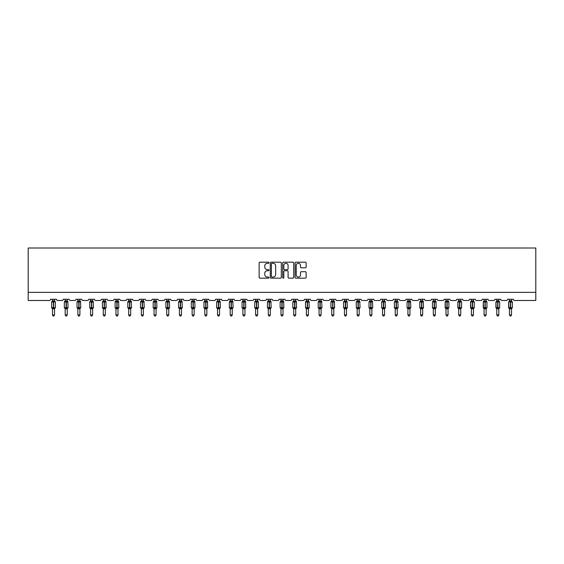 <?xml version="1.0" encoding="UTF-8"?>
<svg xmlns="http://www.w3.org/2000/svg" width="564" height="564" viewBox="0 0 564 564"><rect width="100%" height="100%" fill="white"/><g stroke="black" fill="none" stroke-linecap="round" stroke-linejoin="round"><path stroke-width="0.85" d="M268.979 262.753A0.557 0.557 0 0 0 268.422 262.197L259.933 262.197A0.797 0.797 0 0 0 259.137 262.993L259.137 277.368A0.797 0.797 0 0 0 259.933 278.165L268.422 278.165A0.557 0.557 0 0 0 268.979 277.608A0.557 0.557 0 0 0 268.422 277.051L267.322 277.051A2.559 2.559 0 0 1 264.77 274.492L264.77 273.293A2.559 2.559 0 0 1 267.322 270.741L268.422 270.741A0.557 0.557 0 0 0 268.979 270.184A0.557 0.557 0 0 0 268.422 269.62L267.322 269.62A2.559 2.559 0 0 1 264.77 267.068L264.77 265.87A2.559 2.559 0 0 1 267.322 263.31L268.422 263.31A0.557 0.557 0 0 0 268.979 262.753M305.343 267.822A0.797 0.797 0 0 0 306.139 267.026L306.139 262.993A0.797 0.797 0 0 0 305.343 262.197L295.917 262.197A0.797 0.797 0 0 0 295.12 262.993L295.12 277.368A0.797 0.797 0 0 0 295.917 278.165L305.343 278.165A0.797 0.797 0 0 0 306.139 277.368L306.139 272.497A0.797 0.797 0 0 0 305.343 271.7L301.31 271.7A0.797 0.797 0 0 0 300.513 272.497L300.513 274.915A2.136 2.136 0 0 1 298.377 277.051A2.136 2.136 0 0 1 296.234 274.915L296.234 265.447A2.136 2.136 0 0 1 298.377 263.31A2.136 2.136 0 0 1 300.513 265.447L300.513 267.026A0.797 0.797 0 0 0 301.31 267.822L305.343 267.822M535.8 292.356L535.8 248.005L28.2 248.005L28.2 300.492L49.357 300.492A1.22 1.22 0 0 0 50.577 299.272L56.435 299.272A1.22 1.22 0 0 0 57.655 300.492L62.054 300.492A1.22 1.22 0 0 0 63.274 299.272L69.132 299.272A1.22 1.22 0 0 0 70.352 300.492L74.744 300.492A1.22 1.22 0 0 0 75.964 299.272L81.822 299.272A1.22 1.22 0 0 0 83.042 300.492L87.441 300.492A1.22 1.22 0 0 0 88.661 299.272L94.519 299.272A1.22 1.22 0 0 0 95.739 300.492L100.131 300.492A1.22 1.22 0 0 0 101.351 299.272L107.209 299.272A1.22 1.22 0 0 0 108.436 300.492L112.828 300.492A1.22 1.22 0 0 0 114.048 299.272L119.906 299.272A1.22 1.22 0 0 0 121.126 300.492L125.518 300.492A1.22 1.22 0 0 0 126.745 299.272L132.603 299.272A1.22 1.22 0 0 0 133.823 300.492L138.215 300.492A1.22 1.22 0 0 0 139.435 299.272L145.293 299.272A1.22 1.22 0 0 0 146.513 300.492L150.912 300.492A1.22 1.22 0 0 0 152.132 299.272L157.99 299.272A1.22 1.22 0 0 0 159.21 300.492L163.602 300.492A1.22 1.22 0 0 0 164.822 299.272L170.68 299.272A1.22 1.22 0 0 0 171.9 300.492L176.299 300.492A1.22 1.22 0 0 0 177.519 299.272L183.378 299.272A1.22 1.22 0 0 0 184.597 300.492L188.989 300.492A1.22 1.22 0 0 0 190.209 299.272L196.068 299.272A1.22 1.22 0 0 0 197.294 300.492L201.686 300.492A1.22 1.22 0 0 0 202.906 299.272L208.765 299.272A1.22 1.22 0 0 0 209.984 300.492L214.376 300.492A1.22 1.22 0 0 0 215.603 299.272L221.462 299.272A1.22 1.22 0 0 0 222.681 300.492L227.073 300.492A1.22 1.22 0 0 0 228.293 299.272L234.152 299.272A1.22 1.22 0 0 0 235.371 300.492L239.77 300.492A1.22 1.22 0 0 0 240.99 299.272L246.849 299.272A1.22 1.22 0 0 0 248.068 300.492L252.46 300.492A1.22 1.22 0 0 0 253.68 299.272L259.539 299.272A1.22 1.22 0 0 0 260.758 300.492L265.158 300.492A1.22 1.22 0 0 0 266.377 299.272L272.236 299.272A1.22 1.22 0 0 0 273.455 300.492L277.848 300.492A1.22 1.22 0 0 0 279.067 299.272L284.933 299.272A1.22 1.22 0 0 0 286.152 300.492L290.545 300.492A1.22 1.22 0 0 0 291.764 299.272L297.623 299.272A1.22 1.22 0 0 0 298.842 300.492L303.242 300.492A1.22 1.22 0 0 0 304.461 299.272L310.32 299.272A1.22 1.22 0 0 0 311.539 300.492L315.932 300.492A1.22 1.22 0 0 0 317.151 299.272L323.01 299.272A1.22 1.22 0 0 0 324.229 300.492L328.629 300.492A1.22 1.22 0 0 0 329.848 299.272L335.707 299.272A1.22 1.22 0 0 0 336.927 300.492L341.319 300.492A1.22 1.22 0 0 0 342.538 299.272L348.397 299.272A1.22 1.22 0 0 0 349.624 300.492L354.016 300.492A1.22 1.22 0 0 0 355.235 299.272L361.094 299.272A1.22 1.22 0 0 0 362.314 300.492L366.706 300.492A1.22 1.22 0 0 0 367.932 299.272L373.791 299.272A1.22 1.22 0 0 0 375.011 300.492L379.403 300.492A1.22 1.22 0 0 0 380.622 299.272L386.481 299.272A1.22 1.22 0 0 0 387.701 300.492L392.1 300.492A1.22 1.22 0 0 0 393.319 299.272L399.178 299.272A1.22 1.22 0 0 0 400.398 300.492L404.79 300.492A1.22 1.22 0 0 0 406.009 299.272L411.868 299.272A1.22 1.22 0 0 0 413.088 300.492L417.487 300.492A1.22 1.22 0 0 0 418.707 299.272L424.565 299.272A1.22 1.22 0 0 0 425.785 300.492L430.177 300.492A1.22 1.22 0 0 0 431.397 299.272L437.255 299.272A1.22 1.22 0 0 0 438.482 300.492L442.874 300.492A1.22 1.22 0 0 0 444.094 299.272L449.952 299.272A1.22 1.22 0 0 0 451.172 300.492L455.564 300.492A1.22 1.22 0 0 0 456.791 299.272L462.649 299.272A1.22 1.22 0 0 0 463.869 300.492L468.261 300.492A1.22 1.22 0 0 0 469.481 299.272L475.339 299.272A1.22 1.22 0 0 0 476.559 300.492L480.958 300.492A1.22 1.22 0 0 0 482.178 299.272L488.036 299.272A1.22 1.22 0 0 0 489.256 300.492L493.648 300.492A1.22 1.22 0 0 0 494.868 299.272L500.726 299.272A1.22 1.22 0 0 0 501.946 300.492L506.345 300.492A1.22 1.22 0 0 0 507.565 299.272L513.423 299.272A1.22 1.22 0 0 0 514.643 300.492L535.8 300.492L535.8 292.356L28.2 292.356M281.302 262.993A0.797 0.797 0 0 0 280.505 262.197L271.08 262.197A0.797 0.797 0 0 0 270.276 262.993L270.276 277.368A0.797 0.797 0 0 0 271.08 278.165L280.505 278.165A0.797 0.797 0 0 0 281.302 277.368L281.302 262.993M283.495 262.197L292.92 262.197A0.797 0.797 0 0 1 293.724 262.993L293.724 277.368A0.797 0.797 0 0 1 292.92 278.165L288.888 278.165A0.797 0.797 0 0 1 288.091 277.368L288.091 271.538A0.797 0.797 0 0 0 287.295 270.741L284.616 270.741A0.797 0.797 0 0 0 283.819 271.538L283.819 277.608A0.557 0.557 0 0 1 283.255 278.165A0.557 0.557 0 0 1 282.698 277.608L282.698 262.993A0.797 0.797 0 0 1 283.495 262.197M271.954 263.31A0.557 0.557 0 0 0 271.397 263.867L271.397 276.494A0.557 0.557 0 0 0 271.954 277.051L273.117 277.051A2.559 2.559 0 0 0 275.669 274.492L275.669 265.87A2.559 2.559 0 0 0 273.117 263.31L271.954 263.31M288.091 265.489A2.136 2.136 0 0 0 285.955 263.353A2.136 2.136 0 0 0 283.819 265.489L283.819 268.824A0.797 0.797 0 0 0 284.616 269.62L287.295 269.62A0.797 0.797 0 0 0 288.091 268.824L288.091 265.489M54.525 299.272L54.525 300.887A0.895 0.853 180 0 0 54.997 301.634L51.902 301.592A0.409 0.409 0 0 0 51.634 301.98L51.634 307.676A0.409 0.409 0 0 0 51.902 308.057L54.997 308.014A0.895 0.853 -0 0 0 54.525 308.769L52.487 308.762A0.895 0.853 -0 0 0 52.022 308.014L52.022 308.014M52.487 299.272L52.487 300.929L53.383 300.809L53.383 307.676L55.378 307.676L55.378 301.98L51.634 301.98L51.634 307.676L53.383 307.676L53.383 308.846M54.525 308.769L54.525 314.938L52.487 314.938L52.487 308.762M53.383 300.809L54.525 300.887M52.191 301.895L52.487 300.929M54.525 300.929L54.821 301.895L54.525 300.929M52.191 307.754L52.487 308.727M54.997 308.014L54.525 308.727M54.525 314.938L53.911 315.995L53.101 315.995L52.487 314.938M55.378 301.98L55.11 301.592A0.409 0.409 0 0 1 55.23 301.662M55.11 308.057L55.378 307.676A0.409 0.409 0 0 1 55.357 307.803M67.215 299.272L67.215 300.887A0.895 0.853 180 0 0 67.687 301.634L64.599 301.592A0.409 0.409 0 0 0 64.331 301.98L64.331 307.676A0.409 0.409 0 0 0 64.599 308.057L64.331 307.676L68.075 307.676L67.807 301.592A0.409 0.409 0 0 1 67.92 301.662M67.807 308.057L68.075 307.676A0.409 0.409 0 0 1 68.047 307.803M67.215 308.769L65.184 308.762A0.895 0.853 -0 0 0 64.712 308.014L67.687 308.014A0.895 0.853 -0 0 0 67.215 308.769L67.215 314.938L66.608 315.995L65.798 315.995L65.184 314.938L65.184 308.762M79.912 299.272L79.912 300.887A0.895 0.853 180 0 0 80.384 301.634L77.289 301.592A0.409 0.409 0 0 0 77.021 301.98L77.021 307.676A0.409 0.409 0 0 0 77.289 308.057L77.021 307.676L80.765 307.676L80.497 301.592A0.409 0.409 0 0 1 80.617 301.662M80.497 308.057L80.765 307.676A0.409 0.409 0 0 1 80.744 307.803M79.912 308.769L77.874 308.762A0.895 0.853 -0 0 0 77.409 308.014L80.384 308.014A0.895 0.853 -0 0 0 79.912 308.769L79.912 314.938L79.298 315.995L78.488 315.995L77.874 314.938L77.874 308.762M92.609 299.272L92.609 300.887A0.895 0.853 180 0 0 93.074 301.634L89.986 301.592A0.409 0.409 0 0 0 89.718 301.98L89.718 307.676A0.409 0.409 0 0 0 89.986 308.057L89.718 307.676L93.462 307.676L93.194 301.592A0.409 0.409 0 0 1 93.314 301.662M93.194 308.057L93.462 307.676A0.409 0.409 0 0 1 93.441 307.803M92.609 308.769L90.571 308.762A0.895 0.853 -0 0 0 90.099 308.014L93.074 308.014A0.895 0.853 -0 0 0 92.609 308.769L92.609 314.938L91.995 315.995L91.185 315.995L90.571 314.938L90.571 308.762M105.299 299.272L105.299 300.887A0.895 0.853 180 0 0 105.771 301.634L102.676 301.592A0.409 0.409 0 0 0 102.408 301.98L102.408 307.676A0.409 0.409 0 0 0 102.676 308.057L102.408 307.676L106.152 307.676L105.891 301.592A0.409 0.409 0 0 1 106.004 301.662M105.891 308.057L106.152 307.676A0.409 0.409 0 0 1 106.131 307.803M105.299 308.769L103.268 308.762A0.895 0.853 -0 0 0 102.796 308.014L105.771 308.014A0.895 0.853 -0 0 0 105.299 308.769L105.299 314.938L104.692 315.995L103.875 315.995L103.268 314.938L103.268 308.762M65.184 308.896L64.712 308.014M65.184 314.938L67.215 314.938M65.184 299.272L65.184 300.929L67.215 300.887M67.222 308.727L67.687 308.014M64.888 301.895L65.184 300.929M67.222 300.929L67.511 301.895L67.222 300.929M64.888 307.754L65.184 308.727M77.874 308.896L77.409 308.014M77.874 314.938L79.912 314.938M77.874 299.272L77.874 300.929L79.912 300.887M79.912 308.727L80.384 308.014M77.585 301.895L77.874 300.929M79.912 300.929L80.208 301.895L79.912 300.929M77.585 307.754L77.874 308.727M90.571 308.896L90.099 308.014M90.571 314.938L92.609 314.938M90.571 299.272L90.571 300.929L92.609 300.887M92.609 308.727L93.074 308.014M90.275 301.895L90.571 300.929M92.609 300.929L92.898 301.895L92.609 300.929M90.275 307.754L90.571 308.727M103.268 308.896L102.796 308.014M103.268 314.938L105.299 314.938M103.268 299.272L103.268 300.929L105.299 300.887M105.299 308.727L105.771 308.014M102.972 301.895L103.268 300.929M105.299 300.929L105.595 301.895L105.299 300.929M102.972 307.754L103.268 308.727M117.996 299.272L117.996 300.887A0.895 0.853 180 0 0 118.461 301.634L115.373 301.592A0.409 0.409 0 0 0 115.105 301.98L115.105 307.676A0.409 0.409 0 0 0 115.373 308.057L115.105 307.676L118.849 307.676L118.581 301.592A0.409 0.409 0 0 1 118.701 301.662M118.581 308.057L118.849 307.676A0.409 0.409 0 0 1 118.828 307.803M117.996 308.769L115.958 308.762A0.895 0.853 -0 0 0 115.493 308.014L118.461 308.014A0.895 0.853 -0 0 0 117.996 308.769L117.996 314.938L117.382 315.995L116.572 315.995L115.958 314.938L115.958 308.762M115.958 308.896L115.493 308.014M115.958 314.938L117.996 314.938M115.958 299.272L115.958 300.929L117.996 300.887M117.996 308.727L118.461 308.014M115.662 301.895L115.958 300.929M117.996 300.929L118.292 301.895L117.996 300.929M115.662 307.754L115.958 308.727M130.686 299.272L130.686 300.887A0.895 0.853 180 0 0 131.158 301.634L128.063 301.592A0.409 0.409 0 0 0 127.802 301.98L127.802 307.676A0.409 0.409 0 0 0 128.063 308.057L127.802 307.676L131.546 307.676L131.278 301.592A0.409 0.409 0 0 1 131.391 301.662M131.278 308.057L131.546 307.676A0.409 0.409 0 0 1 131.518 307.803M130.686 308.769L128.655 308.762A0.895 0.853 -0 0 0 128.183 308.014L131.158 308.014A0.895 0.853 -0 0 0 130.686 308.769L130.686 314.938L130.08 315.995L129.262 315.995L128.655 314.938L128.655 308.762M128.655 308.896L128.183 308.014M128.655 314.938L130.686 314.938M128.655 299.272L128.655 300.929L130.686 300.887M130.686 308.727L131.158 308.014M128.359 301.895L128.655 300.929M130.686 300.929L130.982 301.895L130.686 300.929M128.359 307.754L128.655 308.727M143.383 299.272L143.383 300.887A0.895 0.853 180 0 0 143.855 301.634L140.76 301.592A0.409 0.409 0 0 0 140.492 301.98L140.492 307.676A0.409 0.409 0 0 0 140.76 308.057L140.492 307.676L144.236 307.676L143.968 301.592A0.409 0.409 0 0 1 144.088 301.662M143.968 308.057L144.236 307.676A0.409 0.409 0 0 1 144.215 307.803M143.383 308.769L141.345 308.762A0.895 0.853 -0 0 0 140.88 308.014L143.855 308.014A0.895 0.853 -0 0 0 143.383 308.769L143.383 314.938L142.77 315.995L141.959 315.995L141.345 314.938L141.345 308.762M141.345 308.896L140.88 308.014M141.345 314.938L143.383 314.938M141.345 299.272L141.345 300.929L143.383 300.887M143.383 308.727L143.855 308.014M141.056 301.895L141.345 300.929M143.383 300.929L143.679 301.895L143.383 300.929M141.056 307.754L141.345 308.727M156.08 299.272L156.08 300.887A0.895 0.853 180 0 0 156.545 301.634L153.457 301.592A0.409 0.409 0 0 0 153.189 301.98L153.189 307.676A0.409 0.409 0 0 0 153.457 308.057L153.189 307.676L156.933 307.676L156.665 301.592A0.409 0.409 0 0 1 156.778 301.662M156.665 308.057L156.933 307.676A0.409 0.409 0 0 1 156.912 307.803M156.08 308.769L154.042 308.762A0.895 0.853 -0 0 0 153.57 308.014L156.545 308.014A0.895 0.853 -0 0 0 156.08 308.769L156.08 314.938L155.467 315.995L154.656 315.995L154.042 314.938L154.042 308.762M154.042 308.896L153.57 308.014M154.042 314.938L156.08 314.938M154.042 299.272L154.042 300.929L156.08 300.887M156.08 308.727L156.545 308.014M153.746 301.895L154.042 300.929M156.08 300.929L156.369 301.895L156.08 300.929M153.746 307.754L154.042 308.727M168.77 299.272L168.77 300.887A0.895 0.853 180 0 0 169.242 301.634L166.147 301.592A0.409 0.409 0 0 0 165.879 301.98L165.879 307.676A0.409 0.409 0 0 0 166.147 308.057L165.879 307.676L169.623 307.676L169.355 301.592A0.409 0.409 0 0 1 169.475 301.662M169.355 308.057L169.623 307.676A0.409 0.409 0 0 1 169.602 307.803M168.77 308.769L166.74 308.762A0.895 0.853 -0 0 0 166.267 308.014L169.242 308.014A0.895 0.853 -0 0 0 168.77 308.769L168.77 314.938L168.157 315.995L167.346 315.995L166.74 314.938L166.74 308.762M166.74 308.896L166.267 308.014M166.74 314.938L168.77 314.938M166.74 299.272L166.732 300.929L168.77 300.887M168.77 308.727L169.242 308.014M166.443 301.895L166.732 300.929M168.77 300.929L169.066 301.895L168.77 300.929M166.443 307.754L166.732 308.727M181.467 299.272L181.467 300.887A0.895 0.853 180 0 0 181.932 301.634L178.844 301.592A0.409 0.409 0 0 0 178.577 301.98L178.577 307.676A0.409 0.409 0 0 0 178.844 308.057L178.577 307.676L182.32 307.676L182.052 301.592A0.409 0.409 0 0 1 182.172 301.662M182.052 308.057L182.32 307.676A0.409 0.409 0 0 1 182.299 307.803M181.467 308.769L179.43 308.762A0.895 0.853 -0 0 0 178.957 308.014L181.932 308.014A0.895 0.853 -0 0 0 181.467 308.769L181.467 314.938L180.854 315.995L180.043 315.995L179.43 314.938L179.43 308.762M179.43 308.896L178.957 308.014M179.43 314.938L181.467 314.938M179.43 299.272L179.43 300.929L181.467 300.887M181.467 308.727L181.932 308.014M179.133 301.895L179.43 300.929M181.467 300.929L181.763 301.895L181.467 300.929M179.133 307.754L179.43 308.727M194.157 299.272L194.157 300.887A0.895 0.853 180 0 0 194.629 301.634L191.534 301.592A0.409 0.409 0 0 0 191.267 301.98L191.267 307.676A0.409 0.409 0 0 0 191.534 308.057L191.267 307.676L195.01 307.676L194.749 301.592A0.409 0.409 0 0 1 194.862 301.662M194.749 308.057L195.01 307.676A0.409 0.409 0 0 1 194.989 307.803M194.157 308.769L192.127 308.762A0.895 0.853 -0 0 0 191.654 308.014L194.629 308.014A0.895 0.853 -0 0 0 194.157 308.769L194.157 314.938L193.551 315.995L192.733 315.995L192.127 314.938L192.127 308.762M192.127 308.896L191.654 308.014M192.127 314.938L194.157 314.938M192.127 299.272L192.127 300.929L194.157 300.887M194.157 308.727L194.629 308.014M191.831 301.895L192.127 300.929M194.157 300.929L194.453 301.895L194.157 300.929M191.831 307.754L192.127 308.727M206.854 299.272L206.854 300.887A0.895 0.853 180 0 0 207.319 301.634L204.231 301.592A0.409 0.409 0 0 0 203.964 301.98L203.964 307.676A0.409 0.409 0 0 0 204.231 308.057L203.964 307.676L207.707 307.676L207.439 301.592A0.409 0.409 0 0 1 207.559 301.662M207.439 308.057L207.707 307.676A0.409 0.409 0 0 1 207.686 307.803M206.854 308.769L204.817 308.762A0.895 0.853 -0 0 0 204.351 308.014L207.319 308.014A0.895 0.853 -0 0 0 206.854 308.769L206.854 314.938L206.241 315.995L205.43 315.995L204.817 314.938L204.817 308.762M204.817 308.896L204.351 308.014M204.817 314.938L206.854 314.938M204.817 299.272L204.817 300.929L206.854 300.887M206.854 308.727L207.319 308.014M204.52 301.895L204.817 300.929M206.854 300.929L207.15 301.895L206.854 300.929M204.52 307.754L204.817 308.727M219.544 299.272L219.544 300.887A0.895 0.853 180 0 0 220.016 301.634L216.928 301.592A0.409 0.409 0 0 0 216.661 301.98L216.661 307.676A0.409 0.409 0 0 0 216.928 308.057L216.661 307.676L220.404 307.676L220.136 301.592A0.409 0.409 0 0 1 220.249 301.662M220.136 308.057L220.404 307.676A0.409 0.409 0 0 1 220.376 307.803M219.544 308.769L217.514 308.762A0.895 0.853 -0 0 0 217.041 308.014L220.016 308.014A0.895 0.853 -0 0 0 219.544 308.769L219.544 314.938L218.938 315.995L218.12 315.995L217.514 314.938L217.514 308.762M217.514 308.896L217.041 308.014M217.514 314.938L219.544 314.938M217.514 299.272L217.514 300.929L219.544 300.887M219.544 308.727L220.016 308.014M217.218 301.895L217.514 300.929M219.544 300.929L219.84 301.895L219.544 300.929M217.218 307.754L217.514 308.727M232.241 299.272L232.241 300.887A0.895 0.853 180 0 0 232.713 301.634L229.618 301.592A0.409 0.409 0 0 0 229.351 301.98L229.351 307.676A0.409 0.409 0 0 0 229.618 308.057L229.351 307.676L233.094 307.676L232.826 301.592A0.409 0.409 0 0 1 232.946 301.662M232.826 308.057L233.094 307.676A0.409 0.409 0 0 1 233.073 307.803M232.241 308.769L230.204 308.762A0.895 0.853 -0 0 0 229.738 308.014L232.713 308.014A0.895 0.853 -0 0 0 232.241 308.769L232.241 314.938L231.628 315.995L230.817 315.995L230.204 314.938L230.204 308.762M230.204 308.896L229.738 308.014M230.204 314.938L232.241 314.938M230.204 299.272L230.204 300.929L232.241 300.887M232.241 308.727L232.713 308.014M229.915 301.895L230.204 300.929M232.241 300.929L232.537 301.895L232.241 300.929M229.915 307.754L230.204 308.727M244.938 299.272L244.938 300.887A0.895 0.853 180 0 0 245.403 301.634L242.316 301.592A0.409 0.409 0 0 0 242.048 301.98L242.048 307.676A0.409 0.409 0 0 0 242.316 308.057L242.048 307.676L245.791 307.676L245.523 301.592A0.409 0.409 0 0 1 245.636 301.662M245.523 308.057L245.791 307.676A0.409 0.409 0 0 1 245.77 307.803M244.938 308.769L242.901 308.762A0.895 0.853 -0 0 0 242.428 308.014L245.403 308.014A0.895 0.853 -0 0 0 244.938 308.769L244.938 314.938L244.325 315.995L243.514 315.995L242.901 314.938L242.901 308.762M242.901 308.896L242.428 308.014M242.901 314.938L244.938 314.938M242.901 299.272L242.901 300.929L244.938 300.887M244.938 308.727L245.403 308.014M242.605 301.895L242.901 300.929M244.938 300.929L245.227 301.895L244.938 300.929M242.605 307.754L242.901 308.727M257.628 299.272L257.628 300.887A0.895 0.853 180 0 0 258.101 301.634L255.006 301.592A0.409 0.409 0 0 0 254.738 301.98L254.738 307.676A0.409 0.409 0 0 0 255.006 308.057L254.738 307.676L258.481 307.676L258.213 301.592A0.409 0.409 0 0 1 258.333 301.662M258.213 308.057L258.481 307.676A0.409 0.409 0 0 1 258.46 307.803M257.628 308.769L255.598 308.762A0.895 0.853 -0 0 0 255.125 308.014L258.101 308.014A0.895 0.853 -0 0 0 257.628 308.769L257.628 314.938L257.015 315.995L256.204 315.995L255.598 314.938L255.598 308.762M255.598 308.896L255.125 308.014M255.598 314.938L257.628 314.938M255.598 299.272L255.591 300.929L257.628 300.887M257.628 308.727L258.101 308.014M255.302 301.895L255.591 300.929M257.628 300.929L257.924 301.895L257.628 300.929M255.302 307.754L255.591 308.727M270.325 299.272L270.325 300.887A0.895 0.853 180 0 0 270.791 301.634L267.703 301.592A0.409 0.409 0 0 0 267.435 301.98L267.435 307.676A0.409 0.409 0 0 0 267.703 308.057L267.435 307.676L271.178 307.676L270.91 301.592A0.409 0.409 0 0 1 271.03 301.662M271.178 307.676A0.409 0.409 0 0 1 270.91 308.057L271.178 307.676M270.325 308.769L268.288 308.762A0.895 0.853 -0 0 0 267.815 308.014L270.791 308.014A0.895 0.853 -0 0 0 270.325 308.769L270.325 314.938L269.712 315.995L268.901 315.995L268.288 314.938L268.288 308.762M268.288 308.896L267.815 308.014M268.288 314.938L270.325 314.938M268.288 299.272L268.288 300.929L270.325 300.887M270.325 308.727L270.791 308.014M267.992 301.895L268.288 300.929M270.325 300.929L270.621 301.895L270.325 300.929M267.992 307.754L268.288 308.727M283.015 299.272L283.015 300.887A0.895 0.853 180 0 0 283.488 301.634L280.393 301.592A0.409 0.409 0 0 0 280.132 301.98L280.132 307.676A0.409 0.409 0 0 0 280.393 308.057L280.132 307.676L283.868 307.676L283.607 301.592A0.409 0.409 0 0 1 283.72 301.662M283.607 308.057L283.868 307.676A0.409 0.409 0 0 1 283.847 307.803M283.015 308.769L280.985 308.762A0.895 0.853 -0 0 0 280.512 308.014L283.488 308.014A0.895 0.853 -0 0 0 283.015 308.769L283.015 314.938L282.409 315.995L281.591 315.995L280.985 314.938L280.985 308.762M280.985 308.896L280.512 308.014M280.985 314.938L283.015 314.938M280.985 299.272L280.985 300.929L283.015 300.887M283.015 308.727L283.488 308.014M280.689 301.895L280.985 300.929M283.015 300.929L283.311 301.895L283.015 300.929M280.689 307.754L280.985 308.727M295.712 299.272L295.712 300.887A0.895 0.853 180 0 0 296.185 301.634L293.09 301.592A0.409 0.409 0 0 0 292.822 301.98L292.822 307.676A0.409 0.409 0 0 0 293.09 308.057L292.822 307.676L296.565 307.676L296.297 301.592A0.409 0.409 0 0 1 296.417 301.662M296.297 308.057L296.565 307.676A0.409 0.409 0 0 1 296.544 307.803M295.712 308.769L293.675 308.762A0.895 0.853 -0 0 0 293.209 308.014L296.185 308.014A0.895 0.853 -0 0 0 295.712 308.769L295.712 314.938L295.099 315.995L294.288 315.995L293.675 314.938L293.675 308.762M293.675 308.896L293.209 308.014M293.675 314.938L295.712 314.938M293.675 299.272L293.675 300.929L295.712 300.887M295.712 308.727L296.185 308.014M293.379 301.895L293.675 300.929M295.712 300.929L296.008 301.895L295.712 300.929M293.379 307.754L293.675 308.727M308.402 299.272L308.402 300.887A0.895 0.853 180 0 0 308.875 301.634L305.787 301.592A0.409 0.409 0 0 0 305.519 301.98L305.519 307.676A0.409 0.409 0 0 0 305.787 308.057L305.519 307.676L309.262 307.676L308.994 301.592A0.409 0.409 0 0 1 309.107 301.662M309.262 307.676A0.409 0.409 0 0 1 308.994 308.057L309.262 307.676M308.402 308.769L306.372 308.762A0.895 0.853 -0 0 0 305.899 308.014L308.875 308.014A0.895 0.853 -0 0 0 308.402 308.769L308.402 314.938L307.796 315.995L306.985 315.995L306.372 314.938L306.372 308.762M306.372 308.896L305.899 308.014M306.372 314.938L308.402 314.938M306.372 299.272L306.372 300.929L308.402 300.887M308.409 308.727L308.875 308.014M306.076 301.895L306.372 300.929M308.409 300.929L308.698 301.895L308.409 300.929M306.076 307.754L306.372 308.727M321.099 299.272L321.099 300.887A0.895 0.853 180 0 0 321.572 301.634L318.477 301.592A0.409 0.409 0 0 0 318.209 301.98L318.209 307.676A0.409 0.409 0 0 0 318.477 308.057L318.209 307.676L321.952 307.676L321.684 301.592A0.409 0.409 0 0 1 321.804 301.662M321.684 308.057L321.952 307.676A0.409 0.409 0 0 1 321.931 307.803M321.099 308.769L319.062 308.762A0.895 0.853 -0 0 0 318.597 308.014L321.572 308.014A0.895 0.853 -0 0 0 321.099 308.769L321.099 314.938L320.486 315.995L319.675 315.995L319.062 314.938L319.062 308.762M319.062 308.896L318.597 308.014M319.062 314.938L321.099 314.938M319.062 299.272L319.062 300.929L321.099 300.887M321.099 308.727L321.572 308.014M318.773 301.895L319.062 300.929M321.099 300.929L321.395 301.895L321.099 300.929M318.773 307.754L319.062 308.727M333.796 299.272L333.796 300.887A0.895 0.853 180 0 0 334.262 301.634L331.174 301.592A0.409 0.409 0 0 0 330.906 301.98L330.906 307.676A0.409 0.409 0 0 0 331.174 308.057L330.906 307.676L334.649 307.676L334.382 301.592A0.409 0.409 0 0 1 334.501 301.662M334.382 308.057L334.649 307.676A0.409 0.409 0 0 1 334.628 307.803M333.796 308.769L331.759 308.762A0.895 0.853 -0 0 0 331.287 308.014L334.262 308.014A0.895 0.853 -0 0 0 333.796 308.769L333.796 314.938L333.183 315.995L332.372 315.995L331.759 314.938L331.759 308.762M331.759 308.896L331.287 308.014M331.759 314.938L333.796 314.938M331.759 299.272L331.759 300.929L333.796 300.887M333.796 308.727L334.262 308.014M331.463 301.895L331.759 300.929M333.796 300.929L334.085 301.895L333.796 300.929M331.463 307.754L331.759 308.727M346.486 299.272L346.486 300.887A0.895 0.853 180 0 0 346.959 301.634L343.864 301.592A0.409 0.409 0 0 0 343.596 301.98L343.596 307.676A0.409 0.409 0 0 0 343.864 308.057L343.596 307.676L347.339 307.676L347.072 301.592A0.409 0.409 0 0 1 347.191 301.662M347.339 307.676A0.409 0.409 0 0 1 347.072 308.057L347.339 307.676M346.486 308.769L344.456 308.762A0.895 0.853 -0 0 0 343.984 308.014L346.959 308.014A0.895 0.853 -0 0 0 346.486 308.769L346.486 314.938L345.88 315.995L345.062 315.995L344.456 314.938L344.456 308.762M344.456 308.896L343.984 308.014M344.456 314.938L346.486 314.938M344.456 299.272L344.456 300.929L346.486 300.887M346.486 308.727L346.959 308.014M344.16 301.895L344.456 300.929M346.486 300.929L346.782 301.895L346.486 300.929M344.16 307.754L344.456 308.727M359.183 299.272L359.183 300.887A0.895 0.853 180 0 0 359.649 301.634L356.561 301.592A0.409 0.409 0 0 0 356.293 301.98L356.293 307.676A0.409 0.409 0 0 0 356.561 308.057L356.293 307.676L360.036 307.676L359.769 301.592A0.409 0.409 0 0 1 359.888 301.662M360.036 307.676A0.409 0.409 0 0 1 359.769 308.057L360.036 307.676M359.183 308.769L357.146 308.762A0.895 0.853 -0 0 0 356.681 308.014L359.649 308.014A0.895 0.853 -0 0 0 359.183 308.769L359.183 314.938L358.57 315.995L357.759 315.995L357.146 314.938L357.146 308.762M357.146 308.896L356.681 308.014M357.146 314.938L359.183 314.938M357.146 299.272L357.146 300.929L359.183 300.887M359.183 308.727L359.649 308.014M356.85 301.895L357.146 300.929M359.183 300.929L359.479 301.895L359.183 300.929M356.85 307.754L357.146 308.727M371.873 299.272L371.873 300.887A0.895 0.853 180 0 0 372.346 301.634L369.251 301.592A0.409 0.409 0 0 0 368.99 301.98L368.99 307.676A0.409 0.409 0 0 0 369.251 308.057L368.99 307.676L372.733 307.676L372.466 301.592A0.409 0.409 0 0 1 372.578 301.662M372.733 307.676A0.409 0.409 0 0 1 372.466 308.057L372.733 307.676M371.873 308.769L369.843 308.762A0.895 0.853 -0 0 0 369.371 308.014L372.346 308.014A0.895 0.853 -0 0 0 371.873 308.769L371.873 314.938L371.267 315.995L370.449 315.995L369.843 314.938L369.843 308.762M369.843 308.896L369.371 308.014M369.843 314.938L371.873 314.938M369.843 299.272L369.843 300.929L371.873 300.887M371.873 308.727L372.346 308.014M369.547 301.895L369.843 300.929M371.873 300.929L372.169 301.895L371.873 300.929M369.547 307.754L369.843 308.727M384.57 299.272L384.57 300.887A0.895 0.853 180 0 0 385.043 301.634L381.948 301.592A0.409 0.409 0 0 0 381.68 301.98L381.68 307.676A0.409 0.409 0 0 0 381.948 308.057L381.68 307.676L385.423 307.676L385.156 301.592A0.409 0.409 0 0 1 385.275 301.662M385.156 308.057L385.423 307.676A0.409 0.409 0 0 1 385.402 307.803M384.57 308.769L382.533 308.762A0.895 0.853 -0 0 0 382.068 308.014L385.043 308.014A0.895 0.853 -0 0 0 384.57 308.769L384.57 314.938L383.957 315.995L383.146 315.995L382.533 314.938L382.533 308.762M382.533 308.896L382.068 308.014M382.533 314.938L384.57 314.938M382.533 299.272L382.533 300.929L384.57 300.887M384.57 308.727L385.043 308.014M382.237 301.895L382.533 300.929M384.57 300.929L384.867 301.895L384.57 300.929M382.237 307.754L382.533 308.727M397.26 299.272L397.26 300.887A0.895 0.853 180 0 0 397.733 301.634L394.645 301.592A0.409 0.409 0 0 0 394.377 301.98L394.377 307.676A0.409 0.409 0 0 0 394.645 308.057L394.377 307.676L398.121 307.676L397.853 301.592A0.409 0.409 0 0 1 397.965 301.662M398.121 307.676A0.409 0.409 0 0 1 397.853 308.057L398.121 307.676M397.26 308.769L395.23 308.762A0.895 0.853 -0 0 0 394.758 308.014L397.733 308.014A0.895 0.853 -0 0 0 397.26 308.769L397.26 314.938L396.654 315.995L395.843 315.995L395.23 314.938L395.23 308.762M395.23 308.896L394.758 308.014M395.23 314.938L397.26 314.938M395.23 299.272L395.23 300.929L397.26 300.887M397.267 308.727L397.733 308.014M394.934 301.895L395.23 300.929M397.267 300.929L397.557 301.895L397.267 300.929M394.934 307.754L395.23 308.727M409.957 299.272L409.957 300.887A0.895 0.853 180 0 0 410.43 301.634L407.335 301.592A0.409 0.409 0 0 0 407.067 301.98L407.067 307.676A0.409 0.409 0 0 0 407.335 308.057L407.067 307.676L410.811 307.676L410.543 301.592A0.409 0.409 0 0 1 410.662 301.662M410.543 308.057L410.811 307.676A0.409 0.409 0 0 1 410.789 307.803M409.957 308.769L407.92 308.762A0.895 0.853 -0 0 0 407.455 308.014L410.43 308.014A0.895 0.853 -0 0 0 409.957 308.769L409.957 314.938L409.344 315.995L408.533 315.995L407.92 314.938L407.92 308.762M407.92 308.896L407.455 308.014M407.92 314.938L409.957 314.938M407.92 299.272L407.92 300.929L409.957 300.887M409.957 308.727L410.43 308.014M407.631 301.895L407.92 300.929M409.957 300.929L410.254 301.895L409.957 300.929M407.631 307.754L407.92 308.727M422.655 299.272L422.655 300.887A0.895 0.853 180 0 0 423.12 301.634L420.032 301.592A0.409 0.409 0 0 0 419.764 301.98L419.764 307.676A0.409 0.409 0 0 0 420.032 308.057L419.764 307.676L423.508 307.676L423.24 301.592A0.409 0.409 0 0 1 423.36 301.662M423.508 307.676A0.409 0.409 0 0 1 423.24 308.057L423.508 307.676M422.655 308.769L420.617 308.762A0.895 0.853 -0 0 0 420.145 308.014L423.12 308.014A0.895 0.853 -0 0 0 422.655 308.769L422.655 314.938L422.041 315.995L421.23 315.995L420.617 314.938L420.617 308.762M420.617 308.896L420.145 308.014M420.617 314.938L422.655 314.938M420.617 299.272L420.617 300.929L422.655 300.887M422.655 308.727L423.12 308.014M420.321 301.895L420.617 300.929M422.655 300.929L422.944 301.895L422.655 300.929M420.321 307.754L420.617 308.727M435.345 299.272L435.345 300.887A0.895 0.853 180 0 0 435.817 301.634L432.722 301.592A0.409 0.409 0 0 0 432.454 301.98L432.454 307.676A0.409 0.409 0 0 0 432.722 308.057L432.454 307.676L436.198 307.676L435.937 301.592A0.409 0.409 0 0 1 436.05 301.662M435.937 308.057L436.198 307.676A0.409 0.409 0 0 1 436.176 307.803M435.345 308.769L433.314 308.762A0.895 0.853 -0 0 0 432.842 308.014L435.817 308.014A0.895 0.853 -0 0 0 435.345 308.769L435.345 314.938L434.738 315.995L433.92 315.995L433.314 314.938L433.314 308.762M433.314 308.896L432.842 308.014M433.314 314.938L435.345 314.938M433.314 299.272L433.314 300.929L435.345 300.887M435.345 308.727L435.817 308.014M433.018 301.895L433.314 300.929M435.345 300.929L435.641 301.895L435.345 300.929M433.018 307.754L433.314 308.727M446.004 308.896L445.419 308.057L446.899 307.676L445.151 307.676A0.409 0.409 0 0 0 445.419 308.057L445.151 301.98A0.409 0.409 0 0 1 445.419 301.592L445.151 301.98L446.899 301.98L446.899 301.613L445.419 301.592L446.004 300.753M446.004 308.762L446.004 314.938L448.042 314.938L448.042 308.727L446.004 308.762A0.895 0.853 -0 0 0 445.539 308.014M448.042 300.887L448.042 300.887A0.895 0.853 180 0 0 448.507 301.634L446.899 301.613L446.899 300.809L448.042 300.929L448.042 299.272M448.895 307.676L448.895 301.98L446.899 301.98L446.899 307.676L448.895 307.676L448.042 308.896L448.627 308.057M446.004 299.272L446.004 300.929L446.899 300.809M446.899 308.846L446.899 308.036L448.507 308.014A0.895 0.853 -0 0 0 448.042 308.769M445.708 301.895L446.004 300.929M448.042 300.929L448.338 301.895L448.042 300.929M445.708 307.754L446.004 308.727M448.338 307.754L448.042 308.727M448.042 314.938L447.428 315.995L446.617 315.995L446.004 314.938M458.701 308.896L458.109 308.057L459.597 307.676L457.848 307.676A0.409 0.409 0 0 0 458.109 308.057L457.848 301.98A0.409 0.409 0 0 1 458.109 301.592L457.848 301.98L459.597 301.98L459.597 301.613L458.109 301.592L458.701 300.753M458.701 308.762L458.701 314.938L460.732 314.938L460.732 308.727L458.701 308.762A0.895 0.853 -0 0 0 458.229 308.014M460.732 300.887L460.732 300.887A0.895 0.853 180 0 0 461.204 301.634L459.597 301.613L459.597 300.809L460.732 300.929L460.732 299.272M459.597 308.846L459.597 308.036L461.204 308.014A0.895 0.853 -0 0 0 460.732 308.769M461.592 307.676L461.592 301.98L459.597 301.98L459.597 307.676L461.592 307.676L460.732 308.896L461.324 308.057M458.701 299.272L458.701 300.929L459.597 300.809M460.732 308.727L461.204 308.014M458.405 301.895L458.701 300.929M460.732 300.929L461.028 301.895L460.732 300.929M458.405 307.754L458.701 308.727M460.732 314.938L460.125 315.995L459.307 315.995L458.701 314.938M471.391 308.896L470.806 308.057L472.287 307.676L470.538 307.676A0.409 0.409 0 0 0 470.806 308.057L470.538 301.98A0.409 0.409 0 0 1 470.806 301.592L470.538 301.98L472.287 301.98L472.287 301.613L470.806 301.592L471.391 300.753M471.391 308.762L471.391 314.938L473.429 314.938L473.429 308.727L471.391 308.762A0.895 0.853 -0 0 0 470.926 308.014M473.429 300.887L473.429 300.887A0.895 0.853 180 0 0 473.901 301.634L472.287 301.613L472.287 300.809L473.429 300.929L473.429 299.272M474.282 307.676L474.282 301.98L472.287 301.98L472.287 307.676L474.282 307.676L473.429 308.896L474.014 308.057M471.391 299.272L471.391 300.929L472.287 300.809M472.287 308.846L472.287 308.036L473.901 308.014A0.895 0.853 -0 0 0 473.429 308.769M471.102 301.895L471.391 300.929M473.429 300.929L473.725 301.895L473.429 300.929M471.102 307.754L471.391 308.727M473.725 307.754L473.429 308.727M473.429 314.938L472.815 315.995L472.005 315.995L471.391 314.938M484.088 308.896L483.503 308.057L484.984 307.676L483.235 307.676A0.409 0.409 0 0 0 483.503 308.057L483.235 301.98A0.409 0.409 0 0 1 483.503 301.592L483.235 301.98L484.984 301.98L484.984 301.613L483.503 301.592L484.088 300.753M484.088 308.762L484.088 314.938L486.126 314.938L486.126 308.727L484.088 308.762A0.895 0.853 -0 0 0 483.616 308.014M486.126 300.887L486.126 300.887A0.895 0.853 180 0 0 486.591 301.634L484.984 301.613L484.984 300.809L486.126 300.929L486.126 299.272M484.984 308.846L484.984 308.036L486.591 308.014A0.895 0.853 -0 0 0 486.126 308.769M486.979 307.676L486.979 301.98L484.984 301.98L484.984 307.676L486.979 307.676L486.126 308.896L486.711 308.057M484.088 299.272L484.088 300.929L484.984 300.809M486.126 308.727L486.591 308.014M483.792 301.895L484.088 300.929M486.126 300.929L486.415 301.895L486.126 300.929M483.792 307.754L484.088 308.727M486.126 314.938L485.512 315.995L484.702 315.995L484.088 314.938M496.785 308.896L496.193 308.057L497.674 307.676L495.925 307.676A0.409 0.409 0 0 0 496.193 308.057L495.925 301.98A0.409 0.409 0 0 1 496.193 301.592L495.925 301.98L497.674 301.98L497.674 301.613L496.193 301.592L496.785 300.753M496.785 308.762L496.785 314.938L498.816 314.938L498.816 308.727L496.785 308.762A0.895 0.853 -0 0 0 496.313 308.014M498.816 300.887L498.816 300.887A0.895 0.853 180 0 0 499.288 301.634L497.674 301.613L497.674 300.809L498.816 300.929L498.816 299.272M499.669 307.676L499.669 301.98L497.674 301.98L497.674 307.676L499.669 307.676L498.816 308.896L499.401 308.057M496.785 299.272L496.778 300.929L497.674 300.809M497.674 308.846L497.674 308.036L499.288 308.014A0.895 0.853 -0 0 0 498.816 308.769M496.489 301.895L496.778 300.929M498.816 300.929L499.112 301.895L498.816 300.929M496.489 307.754L496.778 308.727M499.112 307.754L498.816 308.727M498.816 314.938L498.202 315.995L497.392 315.995L496.785 314.938M509.475 308.896L508.89 308.057L510.371 307.676L508.622 307.676A0.409 0.409 0 0 0 508.89 308.057L508.622 301.98A0.409 0.409 0 0 1 508.89 301.592L508.622 301.98L510.371 301.98L510.371 301.613L508.89 301.592L509.475 300.753M509.475 308.762L509.475 314.938L511.513 314.938L511.513 308.727L509.475 308.762A0.895 0.853 -0 0 0 509.003 308.014M511.513 300.887L511.513 300.887A0.895 0.853 180 0 0 511.978 301.634L510.371 301.613L510.371 300.809L511.513 300.929L511.513 299.272M510.371 308.846L510.371 308.036L511.978 308.014A0.895 0.853 -0 0 0 511.513 308.769M512.366 307.676L512.366 301.98L510.371 301.98L510.371 307.676L512.366 307.676L511.513 308.896L512.098 308.057M509.475 299.272L509.475 300.929L510.371 300.809M511.513 308.727L511.978 308.014M509.179 301.895L509.475 300.929M511.513 300.929L511.809 301.895L511.513 300.929M509.179 307.754L509.475 308.727M511.513 314.938L510.899 315.995L510.089 315.995L509.475 314.938M53.629 308.846L53.629 300.809M52.022 301.634A0.895 0.853 180 0 0 52.487 300.887M66.08 300.809L66.08 301.98L64.331 301.98L65.184 300.753M68.075 301.98L66.08 301.98L66.08 308.846M66.326 308.846L66.326 300.809M64.712 301.634A0.895 0.853 180 0 0 65.184 300.887M78.77 300.809L78.77 301.98L77.021 301.98L77.874 300.753M80.765 301.98L78.77 301.98L78.77 308.846M79.016 308.846L79.016 300.809M77.409 301.634A0.895 0.853 180 0 0 77.874 300.887M91.467 300.809L91.467 301.98L89.718 301.98L90.571 300.753M93.462 301.98L91.467 301.98L91.467 308.846M91.713 308.846L91.713 300.809M90.099 301.634A0.895 0.853 180 0 0 90.571 300.887M104.164 300.809L104.164 301.98L102.408 301.98L103.268 300.753M106.152 301.98L104.164 301.98L104.164 308.846M104.403 308.846L104.403 300.809M102.796 301.634A0.895 0.853 180 0 0 103.268 300.887M116.854 300.809L116.854 301.98L115.105 301.98L115.958 300.753M118.849 301.98L116.854 301.98L116.854 308.846M117.1 308.846L117.1 300.809M115.493 301.634A0.895 0.853 180 0 0 115.958 300.887M129.551 300.809L129.551 301.98L127.802 301.98L128.655 300.753M131.546 301.98L129.551 301.98L129.551 308.846M129.79 308.846L129.79 300.809M128.183 301.634A0.895 0.853 180 0 0 128.655 300.887M142.241 300.809L142.241 301.98L140.492 301.98L141.345 300.753M144.236 301.98L142.241 301.98L142.241 308.846M142.488 308.846L142.488 300.809M140.88 301.634A0.895 0.853 180 0 0 141.345 300.887M154.938 300.809L154.938 301.98L153.189 301.98L154.042 300.753M156.933 301.98L154.938 301.98L154.938 308.846M155.185 308.846L155.185 300.809M153.57 301.634A0.895 0.853 180 0 0 154.042 300.887M167.628 300.809L167.628 301.98L165.879 301.98L166.74 300.753M169.623 301.98L167.628 301.98L167.628 308.846M167.875 308.846L167.875 300.809M166.267 301.634A0.895 0.853 180 0 0 166.74 300.887M180.325 300.809L180.325 301.98L178.577 301.98L179.43 300.753M182.32 301.98L180.325 301.98L180.325 308.846M180.572 308.846L180.572 300.809M178.957 301.634A0.895 0.853 180 0 0 179.43 300.887M193.022 300.809L193.022 301.98L191.267 301.98L192.127 300.753M195.01 301.98L193.022 301.98L193.022 308.846M193.262 308.846L193.262 300.809M191.654 301.634A0.895 0.853 180 0 0 192.127 300.887M205.712 300.809L205.712 301.98L203.964 301.98L204.817 300.753M207.707 301.98L205.712 301.98L205.712 308.846M205.959 308.846L205.959 300.809M204.351 301.634A0.895 0.853 180 0 0 204.817 300.887M218.409 300.809L218.409 301.98L216.661 301.98L217.514 300.753M220.404 301.98L218.409 301.98L218.409 308.846M218.649 308.846L218.649 300.809M217.041 301.634A0.895 0.853 180 0 0 217.514 300.887M231.099 300.809L231.099 301.98L229.351 301.98L230.204 300.753M233.094 301.98L231.099 301.98L231.099 308.846M231.346 308.846L231.346 300.809M229.738 301.634A0.895 0.853 180 0 0 230.204 300.887M243.796 300.809L243.796 301.98L242.048 301.98L242.901 300.753M245.791 301.98L243.796 301.98L243.796 308.846M244.043 308.846L244.043 300.809M242.428 301.634A0.895 0.853 180 0 0 242.901 300.887M256.493 300.809L256.493 301.98L254.738 301.98L255.598 300.753M258.481 301.98L256.493 301.98L256.493 308.846M256.733 308.846L256.733 300.809M255.125 301.634A0.895 0.853 180 0 0 255.598 300.887M269.183 300.809L269.183 301.98L267.435 301.98L268.288 300.753M271.178 301.98L269.183 301.98L269.183 308.846M269.43 308.846L269.43 300.809M267.815 301.634A0.895 0.853 180 0 0 268.288 300.887M281.88 300.809L281.88 301.98L280.132 301.98L280.985 300.753M283.868 301.98L281.88 301.98L281.88 308.846M282.12 308.846L282.12 300.809M280.512 301.634A0.895 0.853 180 0 0 280.985 300.887M294.57 300.809L294.57 301.98L292.822 301.98L293.675 300.753M296.565 301.98L294.57 301.98L294.57 308.846M294.817 308.846L294.817 300.809M293.209 301.634A0.895 0.853 180 0 0 293.675 300.887M307.267 300.809L307.267 301.98L305.519 301.98L306.372 300.753M309.262 301.98L307.267 301.98L307.267 308.846M307.507 308.846L307.507 300.809M305.899 301.634A0.895 0.853 180 0 0 306.372 300.887M319.957 300.809L319.957 301.98L318.209 301.98L319.062 300.753M321.952 301.98L319.957 301.98L319.957 308.846M320.204 308.846L320.204 300.809M318.597 301.634A0.895 0.853 180 0 0 319.062 300.887M332.654 300.809L332.654 301.98L330.906 301.98L331.759 300.753M334.649 301.98L332.654 301.98L332.654 308.846M332.901 308.846L332.901 300.809M331.287 301.634A0.895 0.853 180 0 0 331.759 300.887M345.351 300.809L345.351 301.98L343.596 301.98L344.456 300.753M347.339 301.98L345.351 301.98L345.351 308.846M345.591 308.846L345.591 300.809M343.984 301.634A0.895 0.853 180 0 0 344.456 300.887M358.041 300.809L358.041 301.98L356.293 301.98L357.146 300.753M360.036 301.98L358.041 301.98L358.041 308.846M358.288 308.846L358.288 300.809M356.681 301.634A0.895 0.853 180 0 0 357.146 300.887M370.738 300.809L370.738 301.98L368.99 301.98L369.843 300.753M372.733 301.98L370.738 301.98L370.738 308.846M370.978 308.846L370.978 300.809M369.371 301.634A0.895 0.853 180 0 0 369.843 300.887M383.428 300.809L383.428 301.98L381.68 301.98L382.533 300.753M385.423 301.98L383.428 301.98L383.428 308.846M383.675 308.846L383.675 300.809M382.068 301.634A0.895 0.853 180 0 0 382.533 300.887M396.125 300.809L396.125 301.98L394.377 301.98L395.23 300.753M398.121 301.98L396.125 301.98L396.125 308.846M396.372 308.846L396.372 300.809M394.758 301.634A0.895 0.853 180 0 0 395.23 300.887M408.815 300.809L408.815 301.98L407.067 301.98L407.92 300.753M410.811 301.98L408.815 301.98L408.815 308.846M409.062 308.846L409.062 300.809M407.455 301.634A0.895 0.853 180 0 0 407.92 300.887M421.512 300.809L421.512 301.98L419.764 301.98L420.617 300.753M423.508 301.98L421.512 301.98L421.512 308.846M421.759 308.846L421.759 300.809M420.145 301.634A0.895 0.853 180 0 0 420.617 300.887M434.209 300.809L434.209 301.98L432.454 301.98L433.314 300.753M436.198 301.98L434.209 301.98L434.209 308.846M434.449 308.846L434.449 300.809M432.842 301.634A0.895 0.853 180 0 0 433.314 300.887M447.146 308.846L447.146 300.809M445.539 301.634A0.895 0.853 180 0 0 446.004 300.887M459.836 308.846L459.836 300.809M458.229 301.634A0.895 0.853 180 0 0 458.701 300.887M472.533 308.846L472.533 300.809M470.926 301.634A0.895 0.853 180 0 0 471.391 300.887M485.23 308.846L485.23 300.809M483.616 301.634A0.895 0.853 180 0 0 484.088 300.887M497.92 308.846L497.92 300.809M496.313 301.634A0.895 0.853 180 0 0 496.785 300.887M510.617 308.846L510.617 300.809M509.003 301.634A0.895 0.853 180 0 0 509.475 300.887M51.634 301.98L52.487 300.753M55.11 301.592L54.525 300.753M51.634 307.676L52.487 308.896M64.331 307.676L64.331 301.98M67.807 301.592L67.215 300.753M77.021 307.676L77.021 301.98M80.497 301.592L79.912 300.753M89.718 307.676L89.718 301.98M93.194 301.592L92.609 300.753M102.408 307.676L102.408 301.98M105.891 301.592L105.299 300.753M115.105 307.676L115.105 301.98M118.581 301.592L117.996 300.753M127.802 307.676L127.802 301.98M131.278 301.592L130.686 300.753M140.492 307.676L140.492 301.98M143.968 301.592L143.383 300.753M153.189 307.676L153.189 301.98M156.665 301.592L156.08 300.753M165.879 307.676L165.879 301.98M169.355 301.592L168.77 300.753M178.577 307.676L178.577 301.98M182.052 301.592L181.467 300.753M191.267 307.676L191.267 301.98M194.749 301.592L194.157 300.753M203.964 307.676L203.964 301.98M207.439 301.592L206.854 300.753M216.661 307.676L216.661 301.98M220.136 301.592L219.544 300.753M229.351 307.676L229.351 301.98M232.826 301.592L232.241 300.753M242.048 307.676L242.048 301.98M245.523 301.592L244.938 300.753M254.738 307.676L254.738 301.98M258.213 301.592L257.628 300.753M267.435 307.676L267.435 301.98M270.91 301.592L270.325 300.753M280.132 307.676L280.132 301.98M283.607 301.592L283.015 300.753M292.822 307.676L292.822 301.98M296.297 301.592L295.712 300.753M305.519 307.676L305.519 301.98M308.994 301.592L308.402 300.753M318.209 307.676L318.209 301.98M321.684 301.592L321.099 300.753M330.906 307.676L330.906 301.98M334.382 301.592L333.796 300.753M343.596 307.676L343.596 301.98M347.072 301.592L346.486 300.753M356.293 307.676L356.293 301.98M359.769 301.592L359.183 300.753M368.99 307.676L368.99 301.98M372.466 301.592L371.873 300.753M381.68 307.676L381.68 301.98M385.156 301.592L384.57 300.753M394.377 307.676L394.377 301.98M397.853 301.592L397.26 300.753M407.067 307.676L407.067 301.98M410.543 301.592L409.957 300.753M419.764 307.676L419.764 301.98M423.24 301.592L422.655 300.753M432.454 307.676L432.454 301.98M435.937 301.592L435.345 300.753M445.151 307.676L445.151 301.98M448.042 300.753L448.895 301.98M457.848 307.676L457.848 301.98M460.732 300.753L461.592 301.98M470.538 307.676L470.538 301.98M473.429 300.753L474.282 301.98M483.235 307.676L483.235 301.98M486.126 300.753L486.979 301.98M495.925 307.676L495.925 301.98M498.816 300.753L499.669 301.98M508.622 307.676L508.622 301.98M511.513 300.753L512.366 301.98"/></g></svg>
